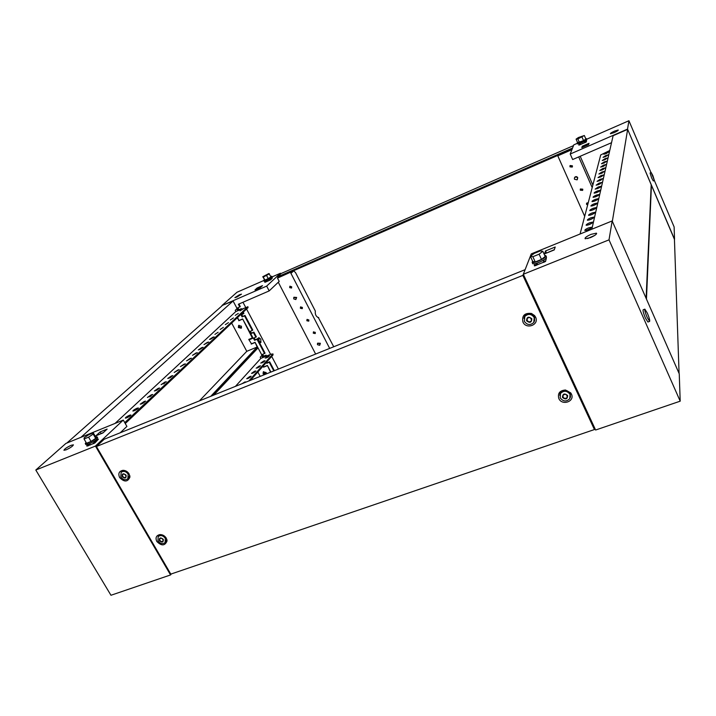 <?xml version="1.0" encoding="UTF-8"?>
<svg xmlns="http://www.w3.org/2000/svg" width="716" height="716" viewBox="0 0 716 716"><rect width="100%" height="100%" fill="white"/><g stroke="black" fill="none" stroke-linecap="round" stroke-linejoin="round"><path stroke-width="1.07" d="M590.405 237.64C595.005 235.582 597.019 234.087 596.419 233.165L591.156 234.32C586.583 236.361 584.587 237.846 585.16 238.777L590.405 237.64M587.648 238.571L594.817 235.367M595.605 430.021L523.324 274.255L609.012 239.851L680.2 401.175L595.605 430.021M680.2 401.175L679.242 373.815L612.171 220.94L531.272 253.885L523.324 274.255M612.171 220.94L609.012 239.851M535.022 265.672L544.992 261.653M544.509 253.876L554.265 249.92L555.204 247.02L545.538 250.949L544.509 253.876M546.335 253.133L554.345 249.678M546.424 252.891L545.538 250.949M545.583 261.412L546.317 258.324L545.583 261.412L543.981 262.226M536.168 265.376L534.449 265.905L534.915 263.721M536.866 263.193L536.329 264.669L534.261 265.502M536.329 264.669L536.579 265.206M544.008 259.836L543.56 262.396M546.317 258.324L545.744 258.557M545.395 261.018L543.31 261.85M532.552 261.054L532.176 262.486C533.152 262.817 535.156 262.396 538.19 261.206C543.892 258.646 546.424 256.767 545.789 255.567L544.733 255.46M546.048 256.122L546.38 256.847C547.015 258.055 544.482 259.935 538.781 262.495C535.747 263.676 533.742 264.106 532.767 263.765L532.516 263.22M530.386 256.337L532.776 261.528L535.255 261.949L541.502 259.425L545.207 256.507L542.817 251.28L540.294 250.922L534.109 253.437L530.386 256.337L532.847 256.722L539.094 254.189L542.817 251.28M541.502 259.425L539.094 254.189M535.255 261.949L532.847 256.722M647.166 317.43C645.295 312.919 644.525 310.153 644.856 309.16L647.336 313.116C649.197 317.609 649.967 320.356 649.645 321.377L647.166 317.43M649.609 321.386L647.917 322.012L645.429 318.074C643.559 313.563 642.798 310.807 643.129 309.804L644.856 309.16M313.277 333.173L315.156 333.567L315.291 332.349L313.42 331.955L313.277 333.173M313.599 331.803L313.662 332.725L315.353 333.262M306.842 320.75L308.703 321.153L308.856 319.909L306.994 319.497L306.842 320.75M307.182 319.354L307.227 320.303L308.9 320.858M300.362 308.247L302.215 308.668L302.376 307.397L300.523 306.976L300.362 308.247M300.72 306.833L300.765 307.817L302.421 308.381M289.676 287.608L291.502 288.047L291.68 286.74L289.855 286.302L289.676 287.608M290.061 286.149L290.078 287.205L291.707 287.787M263.363 373.492L264.768 374.549L263.363 373.492L263.381 371.81L263.363 373.492M263.658 371.622L263.792 372.991L266.325 373.913L266.191 372.544L263.291 371.89L263.094 373.788L264.222 374.763M238.643 327.248L241.373 328.053L238.643 327.248L238.741 325.395L238.643 327.248M239.028 325.234L239.117 326.8L241.552 327.767M239.484 294.732L234.875 297.641L236.871 297.068L241.489 294.151L239.484 294.732M290.884 272.062L277.504 278.112L290.884 272.062L291.376 273.002L293.632 270.881L295.502 272.536L315.326 311.03C314.942 314.252 315.962 316.454 318.396 317.644L333.737 346.768M273.807 370.906L269.225 362.287L269.655 361.804L274.371 370.682M266.021 356.273L266.119 355.154L266.594 356.04M264.607 353.606L256.999 339.295L257.447 338.829L265.045 353.122L262.163 354.608L263.246 356.64L265.69 355.637M255.907 337.245L253.428 332.582L253.876 332.117L256.355 336.78L253.464 338.265L254.556 340.315L256.999 339.295M252.327 330.524L244.541 315.872L245.006 315.434L252.784 330.058L249.884 331.544L250.985 333.602L253.428 332.582M243.252 312.14L243.905 313.357L243.44 313.796L242.787 312.579M241.032 309.276L241.605 309.035M277.504 278.112L279.195 281.379L269.18 290.911L266.665 286.105L280.448 273.226L272.035 276.913M280.77 273.843L280.448 273.226M249.311 339.724L253.115 338.131L250.663 334.023M266.343 362.448L266.782 363.28L269.225 362.287M243.44 313.796L240.997 314.843L242.097 316.92L244.541 315.872M238.938 304.005L240.29 306.564L237.381 308.059L238.482 310.135L240.934 309.079M239.824 307.003L238.365 304.255L269.18 290.911M266.665 286.105L221.906 305.58L233.085 301.006L238.151 310.52M257.518 338.963L258.413 340.136M221.906 305.58L236.996 292.244L263.739 280.538M270.863 278.793L270.415 278.989M265.117 282.247L270.433 279.929M262.495 285.639L257.134 287.975L254.968 289.962L260.356 287.617L262.495 285.639M290.472 272.456L329.673 348.397M315.631 354.053L278.291 282.247M249.544 339.241L252.999 337.898M237.954 307.808L238.956 309.697L241.399 308.641M241.569 314.601L242.563 316.472L245.006 315.434M250.457 331.311L251.432 333.146L253.876 332.117M254.037 338.033L255.003 339.849L257.447 338.829M262.736 354.375L263.685 356.156L266.119 355.154M266.773 361.956L267.22 362.797L269.655 361.804M257.169 338.945L258.915 337.666L259.049 340.968L260.91 342.454L260.776 339.151L258.915 337.666M242.966 302.268L245.633 307.298M246.555 309.026L270.612 354.393M271.695 356.425L278.39 369.062M293.488 270.97L291.17 272.608M318.638 317.465L318.11 317.68M257.581 288.825L257.134 287.975M238.956 309.697L238.482 310.135M242.563 316.472L242.097 316.92M251.432 333.146L250.985 333.602M255.003 339.849L254.556 340.315M263.685 356.156L263.246 356.64M267.22 362.797L266.782 363.28M265.717 282.05L264.678 282.149L266.433 280.538M270.746 279.786L272.429 277.889L270.621 279.553M269.511 280.037L272.429 277.889M264.678 282.149L266.62 280.896M264.302 279.661L263.676 280.43L266.2 279.679C269.663 278.05 271.489 276.895 271.677 276.233L270.738 276.367M271.722 276.313L272.071 276.985C271.874 277.647 270.048 278.801 266.594 280.43L264.034 281.102M262.763 276.734L264.884 280.09L268.214 278.631L271.006 276.868L268.876 273.53L262.763 276.734L263.291 277.038L269.413 273.816M268.214 278.631L266.62 275.57M264.884 280.09L263.291 277.038M572.388 165.79L570.097 165.548L569.945 166.837L572.245 167.079L572.388 165.79M569.981 165.727L570.061 166.542L572.469 166.586M582.735 189.167L580.408 188.97L580.291 190.196L582.609 190.393L582.735 189.167M580.3 189.167L580.39 189.865L582.824 189.856M588.266 202.637L586.655 203.138L586.547 204.329L587.621 205.098M586.538 203.344L587.711 204.749M614.498 131.126L618.23 129.999C618.436 130.41 617.076 131.288 614.149 132.639L610.426 133.749C610.22 133.346 611.58 132.469 614.498 131.126M584.686 216.339L557.791 155.828L572.039 149.376M674.436 239.35L627.529 129.104L570.222 154.029L572.657 159.534L611.527 142.708M570.222 154.029L573.802 144.856L577.266 143.343M674.544 239.305L674.114 226.909L654.352 180.486M651.005 172.619L628.925 120.736L586.619 139.253M627.529 129.104L628.925 120.736M585.813 142.18L579.19 145.079M588.57 144.668L581.804 147.612L582.287 146.234L589.017 143.298L588.57 144.668M557.791 155.828L571.932 149.653M578.707 156.92L592.195 187.574M580.211 156.267L592.857 185.041M582.287 146.234L582.717 147.21M585.706 138.636L586.341 138.609C586.547 139.101 584.9 140.157 581.401 141.777L577.15 143.066L577.508 142.412M577.445 143.737L581.777 142.645C585.276 141.025 586.923 139.969 586.717 139.477L586.422 138.806M584.346 135.512L585.876 139.029L583.558 140.649L577.615 142.645L576.076 139.146L578.412 137.535L584.346 135.512L577.866 138.949L576.076 139.146M579.405 142.466L577.866 138.949M583.558 140.649L582.019 137.123M585.124 142.556L586.207 142.019L586.601 140.855L585.106 141.186L584.847 142.681M586.207 142.019L586.476 140.587M578.689 144.972L579.119 143.809L580.211 143.325M580.067 144.372L580.336 143.621M586.082 141.741L584.703 142.35M652.84 175.59L654.397 180.468L651.193 172.538L652.84 175.59M654.397 180.468L653.269 180.942L651.632 177.899L650.065 173.012L651.193 172.538M68.468 448.717L69.81 447.956M66.105 449.845L63.939 450.275C64.44 448.986 66.865 447.312 71.215 445.271L73.399 444.833C72.907 446.113 70.481 447.777 66.105 449.845M123.277 420.068L95.434 446.077L170.551 574.948L110.962 595.264L35.8 470.027L65.881 443.446L123.277 420.068L126.911 426.414L120.243 432.768M171.303 573.946L170.551 574.948M95.192 440.743L96.436 440.242M94.44 443.159L87.236 446.068M100.115 431.945L107.132 429.099L102.988 432.92L95.944 435.775L100.115 431.945L101.037 433.529L103.337 432.598M35.8 470.027L95.434 446.077M95.613 436.885L97.054 436.814C96.517 438.389 93.528 440.456 88.077 443.016L85.276 443.571L86.001 442.318M85.839 444.538L88.686 444.072C94.136 441.512 97.125 439.436 97.662 437.861L97.099 436.894M93.286 432.885L95.756 437.127L95.676 438.362L91.066 441.441L86.555 443.258L84.058 438.998L84.202 437.753L88.811 434.71L93.286 432.885L93.196 434.102L88.569 437.163L84.058 438.998M95.676 438.362L93.196 434.102M91.066 441.441L88.569 437.163M88.569 444.117L86.627 445.907L88.077 445.871M93.724 443.598L98.441 439.168L94.861 442.989M98.441 439.168L93.161 443.276L94.664 442.667M89.643 443.902L88.122 445.307L88.381 445.746M86.627 445.907L88.122 445.307M529.455 317.403L527.146 318.298C526.654 319.998 527.253 321.269 528.936 322.119L531.245 321.224C531.728 319.533 531.138 318.262 529.455 317.403M527.155 318.289L527.227 319.685M526.931 320.356L528.981 321.967L531.245 321.224M524.363 321.368L524.846 316.4C528.31 313.411 531.442 313.796 534.234 317.555L533.778 322.469C530.323 325.503 527.182 325.136 524.363 321.368M524.3 317.331L525.114 315.631C528.569 312.65 531.693 313.035 534.485 316.785L534.592 320.687M526.555 320.777C526.797 316.857 528.551 316.186 531.827 318.745C531.585 322.665 529.831 323.346 526.555 320.777M531.2 319.712L531.514 319.014M166.237 538.092L167.025 541.01C164.904 545.986 161.494 546.129 156.786 541.448C155.229 537.832 156.213 535.55 159.731 534.619C162.451 534.485 164.626 535.649 166.237 538.092M166.9 539.739L165.441 542.209M571.404 394.015C575.199 401.443 562.006 406.088 558.811 398.499C557.513 393.29 559.751 390.462 565.515 390.014L570.742 392.905L571.404 394.015M559.796 395.42C559.93 391.992 561.881 390.247 565.649 390.175L569.864 392.502L570.392 393.397L570.285 397.613M567.09 397.854L567.072 397.863C567.555 396.27 566.982 395.044 565.336 394.212L563.027 395.044C562.543 396.664 563.116 397.89 564.763 398.723L567.108 397.72L564.799 398.543L562.776 397.049M129.077 473.876L129.9 477.169C127.672 482.128 124.244 482.244 119.617 477.527C117.961 473.536 119.071 471.137 122.946 470.331C125.524 470.358 127.564 471.54 129.077 473.876M129.838 475.979L128.119 478.53M535.595 317.134C539.524 324.831 526.251 329.897 522.931 322.021C521.749 315.595 524.595 312.749 531.478 313.465L534.583 315.577L535.595 317.134M523.96 318.423C524.658 314.485 527.119 312.928 531.344 313.751L534.664 316.714L534.208 321.77M96.436 446.498L104.187 439.239L525.105 269.672L522.868 275.392L594.432 429.546L170.793 574.116L96.436 446.498L522.868 275.392M594.647 427.953L594.432 429.546M121.228 472.184L123.725 470.349M158.701 535.935L158.182 536.57C160.679 534.879 163.06 535.452 165.324 538.307L165.101 542.63C162.604 544.348 160.214 543.775 157.95 540.929L158.182 536.57L160.312 534.583M563.036 395.035L563.143 396.181M560.216 397.863L560.476 393.505C563.868 390.274 567.054 390.569 570.043 394.373L569.802 398.678C566.419 401.945 563.223 401.676 560.216 397.863M559.993 394.516L560.664 392.601C564.056 389.379 567.242 389.665 570.213 393.46L570.464 396.7M562.427 397.398C562.713 393.648 564.459 393.03 567.672 395.536C567.385 399.286 565.64 399.913 562.427 397.398M566.991 396.592L567.358 395.706M124.065 473.992L122.364 474.636C122.141 476.006 122.749 477.071 124.199 477.849L125.9 477.205C126.132 475.836 125.515 474.771 124.065 473.992M122.499 474.592C122.373 475.961 122.991 476.99 124.369 477.662L125.935 477.071M120.789 476.981L121.147 472.265C123.653 470.689 125.998 471.316 128.173 474.135L127.833 478.834C125.327 480.427 122.982 479.81 120.789 476.981M121.845 471.549L124.351 470.439M122.168 476.677C121.908 473.473 123.224 472.963 126.106 475.164C126.356 478.369 125.04 478.879 122.168 476.677M129.712 475.37L128.057 478.601M161.279 538.155L159.57 538.754C159.337 540.07 159.928 541.108 161.351 541.86L163.06 541.26C163.293 539.953 162.702 538.915 161.279 538.155M159.704 538.701C159.561 540.016 160.16 541.001 161.512 541.663L163.087 541.117M159.015 535.55L160.876 534.61M159.346 540.705C159.14 537.618 160.447 537.152 163.284 539.309C163.49 542.397 162.174 542.862 159.346 540.705M166.747 539.202L165.423 542.227M296.236 297.82L293.784 297.453L293.721 298.885L295.842 299.565L296.236 297.82M295.842 299.565L296.648 297.444L293.918 297.238M277.531 276.877L281.137 273.503L573.498 145.625L572.558 148.024L277.531 276.877L277.897 277.575L572.12 149.179M319.98 343.671L317.501 343.367L317.474 344.691L319.658 345.318L319.98 343.671M319.739 345.255L320.365 343.268L317.591 343.179M577.535 177.944C576.452 176.637 575.422 176.682 574.447 178.078L574.492 179.242L577.051 179.85L577.535 177.944M577.302 179.6L577.731 177.64C576.827 176.387 575.798 176.288 574.653 177.344L574.357 178.687M587.952 229.827C590.611 228.637 591.792 227.778 591.488 227.24L588.409 227.93C585.76 229.12 584.587 229.979 584.883 230.507L587.952 229.827M590.637 228.431L586.216 230.409M589.205 224.618C591.81 223.446 592.973 222.604 592.678 222.094L589.644 222.783C587.048 223.947 585.894 224.788 586.18 225.298L589.205 224.618M591.783 223.285L587.55 225.182M590.414 219.579C592.973 218.425 594.11 217.601 593.832 217.109L590.834 217.798C588.284 218.944 587.147 219.767 587.424 220.26L590.414 219.579M592.884 218.308L588.838 220.125M591.577 214.702C594.092 213.565 595.211 212.768 594.942 212.285L591.989 212.983C589.492 214.102 588.373 214.907 588.633 215.391L591.577 214.702M593.949 213.493L590.082 215.221M592.714 209.976C595.175 208.866 596.285 208.079 596.025 207.613L593.108 208.311C590.655 209.412 589.554 210.2 589.805 210.665L592.714 209.976M594.978 208.83L591.3 210.477M593.806 205.394C596.231 204.302 597.314 203.532 597.063 203.093L594.191 203.783C591.783 204.874 590.7 205.635 590.942 206.092L593.806 205.394M595.981 204.311L592.472 205.877M594.871 200.963C597.251 199.889 598.316 199.129 598.084 198.699L595.247 199.397C592.875 200.462 591.81 201.214 592.043 201.652L594.871 200.963M596.938 199.934L593.618 201.42M595.9 196.658C598.236 195.602 599.292 194.859 599.059 194.448L596.267 195.137C593.94 196.193 592.884 196.927 593.108 197.347L595.9 196.658M597.869 195.683L594.736 197.088M596.902 192.479C599.202 191.441 600.241 190.716 600.017 190.313L597.251 191.011C594.969 192.049 593.931 192.765 594.146 193.177L596.902 192.479M598.764 191.566L595.828 192.89M597.869 188.424C600.133 187.404 601.154 186.697 600.939 186.303L598.218 187.001L595.148 189.122L597.869 188.424M599.623 187.574L596.884 188.809M598.818 184.495L601.843 182.41L599.149 183.099L596.124 185.184L598.818 184.495M600.456 183.699L597.923 184.835M599.731 180.665L602.72 178.624L600.053 179.322L597.081 181.363L599.731 180.665M601.261 179.931L598.934 180.978M600.626 176.95L603.561 174.946L600.939 175.635L598.003 177.64L600.626 176.95M602.031 176.279L599.927 177.228M601.485 173.335L604.394 171.366L601.798 172.064L598.898 174.024L601.485 173.335M602.774 172.735L600.912 173.567M602.335 169.826L605.19 167.884L602.63 168.582L599.766 170.506L602.335 169.826M603.472 169.289L601.879 170.005M603.149 166.398L605.978 164.501L603.436 165.19L600.617 167.088L603.149 166.398M604.134 165.942L602.836 166.533M603.946 163.069L606.738 161.207L604.232 161.897L601.449 163.758L603.946 163.069M604.734 162.711L603.821 163.123M604.725 159.829L607.472 157.994L605.002 158.684L602.254 160.509L604.725 159.829M605.485 156.67L608.197 154.871L605.745 155.551L603.042 157.35L605.485 156.67M606.219 153.591L608.895 151.819L606.479 152.499L603.803 154.271L606.219 153.591M612.341 221.334L646.118 298.312L651.202 184.594L627.646 129.381L612.341 221.334M627.646 129.381L613.12 135.7L591.828 229.218M580.067 234.016L600.724 154.924L609.755 150.503M646.458 299.082L679.081 373.448L674.427 239.037L651.435 185.149L646.458 299.082M241.462 326.21L241.211 328.232L238.365 327.525L238.625 325.494L241.462 326.21M243.082 308.918L240.057 310.869L243.082 308.918M238.321 313.375L235.251 315.362L238.321 313.375M233.452 317.931L230.337 319.954L233.452 317.931M228.467 322.594L225.307 324.652L228.467 322.594M223.365 327.373L220.161 329.467L223.365 327.373M218.147 332.26L214.889 334.39L218.147 332.26M212.804 337.263L209.493 339.438L210.853 339.089L214.165 336.914L212.804 337.263M207.327 342.382L203.971 344.602L208.696 342.042L207.327 342.382M201.724 347.636L198.305 349.9L199.666 349.56L203.084 347.296L201.724 347.636M195.969 353.015L192.497 355.324L197.347 352.684L195.969 353.015M190.08 358.537L186.545 360.891L191.458 358.206L190.08 358.537M184.03 364.193L180.441 366.601L185.417 363.862L184.03 364.193M177.828 370.002L174.176 372.454L179.215 369.671L177.828 370.002M171.464 375.954L167.741 378.46L169.137 378.137L172.86 375.632L171.464 375.954M170.945 377.234L170.122 377.681M164.931 382.075L161.145 384.635L166.327 381.753L164.931 382.075M164.555 383.293L163.391 383.928M158.227 388.358L154.361 390.972L155.766 390.659L159.623 388.036L158.227 388.358M157.941 389.54L156.518 390.318M151.327 394.802L147.398 397.478L152.741 394.498L151.327 394.802M151.139 395.966L149.483 396.87M144.247 401.434L140.238 404.173L141.652 403.869L145.661 401.13L144.247 401.434M144.131 402.571L142.26 403.6M136.962 408.254C134.465 409.427 133.095 410.358 132.881 411.056L134.295 410.751C136.81 409.579 138.17 408.639 138.385 407.95L136.962 408.254M136.917 409.373L134.85 410.51M129.48 415.262C126.929 416.461 125.542 417.41 125.309 418.126L126.732 417.84C129.283 416.64 130.679 415.683 130.894 414.967L129.48 415.262M129.48 416.372L127.233 417.616M237.497 317.582L239.046 320.473L242.635 318.942L252.551 337.066M251.495 343.805L248.738 339.438L251.495 343.805L255.075 342.32L257.796 347.421L212.598 395.563M239.046 320.473L237.211 317.841M242.635 318.942L252.327 337.943L252.936 337.791M254.323 337.907L255.066 339.823M255.075 342.32L257.16 347.009L210.764 396.306M80.953 437.306L233.085 301.006M237.802 310.672L236.826 308.838L235.215 310.332L235.841 311.514L115.025 423.425M241.865 314.476L242.626 316.445M242.348 319.211L238.759 320.741M231.662 323.086L246.778 351.314L199.397 400.879M257.16 347.009L246.778 351.314M254.806 342.597L251.218 344.092M248.738 339.438L252.327 337.943M66.865 443.043L222.032 305.813M247.852 306.636L248.049 307.611L247.673 306.895L124.745 422.637M125.264 423.541L248.049 307.611M247.673 306.895L235.841 311.514M250.144 339.098L249.114 339.348M268.133 356.085L265.206 358.134L269.485 355.807L268.133 356.085M268.643 356.729L266.415 357.911M263.703 361.025L260.731 363.101L265.063 360.748L263.703 361.025M264.249 361.67L261.931 362.896M259.183 366.073L256.167 368.194L260.543 365.795L259.183 366.073M259.747 366.708L257.339 367.988M254.547 371.237L251.486 373.394L252.855 373.125L255.916 370.969L254.547 371.237M255.147 371.873L252.65 373.206M249.812 376.518L246.707 378.719L248.076 378.451L251.182 376.249L249.812 376.518M250.439 377.153L247.843 378.54M246.232 382.013L244.962 381.923L241.999 383.722M213.816 395.071L258.046 347.887L263.139 357.454M263.273 365.894L263.81 366.896L267.39 365.446L270.925 372.069M258.046 347.887L256.928 348.352M263.81 366.896L263.014 366.189M267.39 365.446L270.576 372.204M262.799 357.597L261.725 355.584L260.221 357.239L260.839 358.394L235.421 386.371M266.916 361.795L267.292 362.761M267.131 365.742L263.551 367.192M257.858 371.998L260.203 376.383M272.877 353.847L273.082 354.85L272.715 354.151L248.837 380.966M250.484 380.303L273.082 354.85M272.715 354.151L271.337 354.098L260.839 358.394M596.643 233.658L596.419 233.165M536.937 263.175L537.671 264.768M532.176 262.486L532.767 263.765M543.462 260.176L543.704 260.722M293.605 270.89L292.513 271.364M270.2 278.569L270.496 279.133M263.676 280.43L264.07 281.182M266.424 280.511L266.943 281.513M259.648 342.973L260.91 342.454M584.551 141.285L584.847 141.938M577.15 143.066L577.526 143.925M580.193 143.29L580.712 144.48M89.527 443.714L90.27 444.985M85.276 443.571L85.884 444.618M95.085 440.564L95.434 441.163M524.846 316.4L525.114 315.631M166.935 539.9L167.025 541.01M129.864 476.158L129.9 477.169M533.85 315.452L534.583 315.577M569.864 392.502L570.742 392.905M560.476 393.505L560.664 392.601M121.147 472.265L122.051 471.334"/></g></svg>
